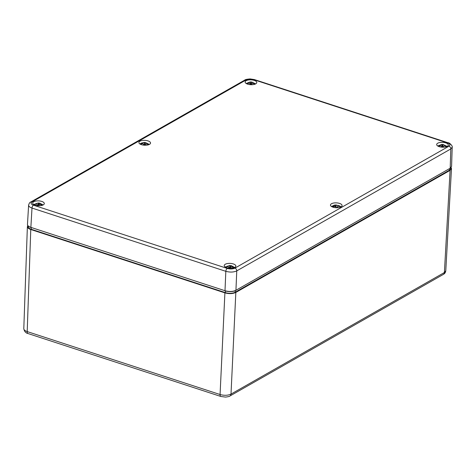 <?xml version="1.0" encoding="UTF-8"?>
<svg xmlns="http://www.w3.org/2000/svg" width="476" height="476" viewBox="0 0 476 476"><rect width="100%" height="100%" fill="white"/><g stroke="black" fill="none" stroke-linecap="round" stroke-linejoin="round"><path stroke-width="0.71" d="M255.368 84.026L251.518 82.098A5.938 5.658 -177.2 0 0 250.435 82.045L246.419 83.621M246.729 83.776L248.686 83.151L250.215 83.871L250.221 84.657M250.209 83.812L250.293 84.663L250.209 83.812M251.477 84.716L251.566 83.877L251.405 84.71L251.56 83.937L253.149 83.354L255.041 84.157M250.554 84.68L250.59 83.913L251.197 83.937L251.518 82.098M251.197 83.937L251.161 84.71M250.59 83.913L250.435 82.045M446.904 146.537A5.938 0.541 -82.1 0 0 446.887 146.346L442.995 144.448L441.746 144.412L437.944 146.108M438.36 146.334L440.258 145.704L441.859 146.4L441.918 147.179M443.168 147.227L443.215 146.334L443.037 147.227L443.204 146.435L444.721 145.823L446.678 146.632M441.984 147.185L442.858 144.591M442.543 146.435L442.591 147.221M441.936 146.424L441.776 144.561M149.107 144.561L145.596 142.627L145.317 144.145L145.596 142.645L144.406 142.413L140.259 143.877A5.938 0.762 88.3 0 0 140.2 144.079A5.938 0.762 88.3 0 0 140.188 144.145M140.331 144.222L142.407 143.591L143.794 144.359L143.71 145.15M143.901 145.174L143.794 144.216L143.883 145.168M144.96 145.234L145.132 144.472L146.846 143.954L148.619 144.746M145.596 142.633L149.369 144.43M140.283 144.198L140.259 143.877M144.52 145.216L144.579 142.574M144.71 144.448L145.126 144.478M42.786 205.12L39.478 203.181A5.938 5.605 -152.4 0 0 39.133 203.145A5.938 5.605 -152.4 0 0 38.598 203.109L36.36 203.514L33.939 204.662M33.998 204.698L36.146 204.061L37.437 204.858L37.295 205.656M37.568 205.686L37.449 204.656L37.533 205.68M38.538 205.751L38.764 204.995L40.555 204.525L42.251 205.317M39.472 203.228L39.222 204.525L39.603 203.073L43.132 204.96M38.413 205.751L38.598 203.109M34.111 204.638L34.088 204.305M337.781 207.715L337.484 206.519L337.21 207.744M337.323 207.738L337.52 206.87L338.567 206.096L340.632 206.828L340.322 206.382L335.86 204.93L334.908 205.114M331.498 206.519L334.604 205.037L335.009 205.221L335.146 206.376M334.955 205.144L332.099 206.846M332.766 207.114L334.289 206.471L336.229 206.983L336.562 207.75M335.437 205.091L335.271 206.388M234.329 267.631L231.021 265.691A5.938 5.605 -152.2 0 0 230.676 265.656A5.938 5.605 -152.2 0 0 230.146 265.62L227.909 266.024L225.481 267.173M225.541 267.209L227.689 266.572L228.98 267.369L228.831 268.166M229.111 268.196L228.992 267.167L229.075 268.196M230.075 268.268L230.307 267.512L232.098 267.036L233.793 267.827M231.015 265.745L230.765 267.042L231.152 265.584L234.674 267.47M229.956 268.262L230.146 265.62M225.654 267.149L225.63 266.816M28.619 204.995L27.471 224.464C27.501 225.624 28.631 226.594 30.869 227.361L30.863 227.504C28.625 226.737 27.495 225.767 27.465 224.607L27.471 224.535M234.918 268.125A2.362 1.785 60.3 0 1 236.762 270.886L450.808 148.94A2.362 1.785 -119.7 0 0 448.963 146.18L234.918 268.125C232.752 269.118 230.2 269.22 227.266 268.428A2.362 1.184 108.1 0 0 225.826 271.314C230.021 272.433 233.668 272.29 236.762 270.886L235.929 290.431C232.829 291.847 229.182 291.99 224.993 290.866L224.999 290.723C229.194 291.847 232.835 291.705 235.935 290.289L450.189 168.224L451.581 166.451L452.2 147.126M233.335 263.948A5.825 2.434 -177.4 0 1 235.852 266.09A5.825 2.434 -177.4 0 1 229.926 268.262A5.825 2.434 -177.4 0 1 224.22 265.56A5.825 2.434 -177.4 0 1 227.379 263.561A5.825 2.434 -177.4 0 1 233.335 263.948M339.572 203.419A5.825 2.434 -177.4 0 1 342.083 205.567A5.825 2.434 -177.4 0 1 336.157 207.732A5.825 2.434 -177.4 0 1 330.451 205.037A5.825 2.434 -177.4 0 1 333.617 203.038A5.825 2.434 -177.4 0 1 339.572 203.419M445.81 142.895A5.825 2.434 -177.4 0 1 448.321 145.043A5.825 2.434 -177.4 0 1 442.394 147.209A5.825 2.434 -177.4 0 1 436.688 144.514A5.825 2.434 -177.4 0 1 439.848 142.514A5.825 2.434 -177.4 0 1 445.81 142.895M41.793 201.431A5.825 2.434 -177.4 0 1 44.31 203.579A5.825 2.434 -177.4 0 1 38.383 205.745A5.825 2.434 -177.4 0 1 32.677 203.05A5.825 2.434 -177.4 0 1 35.837 201.05A5.825 2.434 -177.4 0 1 41.793 201.431M148.03 140.908A5.825 2.434 -177.4 0 1 150.541 143.056A5.825 2.434 -177.4 0 1 144.615 145.222A5.825 2.434 -177.4 0 1 138.909 142.526A5.825 2.434 -177.4 0 1 142.074 140.521A5.825 2.434 -177.4 0 1 148.03 140.908M254.267 80.384A5.825 2.434 -177.4 0 1 256.778 82.532A5.825 2.434 -177.4 0 1 250.852 84.698A5.825 2.434 -177.4 0 1 245.146 82.003A5.825 2.434 -177.4 0 1 248.305 79.998A5.825 2.434 -177.4 0 1 254.267 80.384M450.189 168.224L450.808 148.94L452.2 147.155C452.979 146.215 449.225 142.366 448.196 142.824A2.362 1.184 108.1 0 0 447.559 142.925C450.118 143.925 450.588 145.013 448.963 146.18M32.035 201.913L246.08 79.968A2.362 1.785 60.3 0 0 244.813 80.057A2.362 1.785 60.3 0 1 244.813 80.057L30.767 202.002C29.887 202.205 29.167 203.246 28.614 205.132C28.625 206.298 29.756 207.274 31.999 208.06L225.826 271.314L224.999 290.723L30.869 227.361L31.999 208.06A2.362 1.184 108.1 0 1 33.439 205.174C30.88 204.168 30.41 203.079 32.035 201.913A2.362 1.785 -119.7 0 0 30.767 202.002A2.362 1.785 -119.7 0 0 30.684 202.056M450.73 167.867L450.695 168.575A7.08 2.963 -177.4 0 1 449.445 170.152L235.192 292.222A7.08 2.963 -177.4 0 1 225.35 292.609L31.22 229.254A7.08 2.963 -177.4 0 1 28.161 226.641L28.185 226.076M443.364 274.396L229.973 395.967A3.148 2.386 60.3 0 0 231.003 394.098L235.834 292.431L450.094 170.366L444.394 272.528L445.78 270.796C445.494 272.546 444.691 273.748 443.358 274.396L443.364 274.396A3.148 2.386 -119.7 0 0 444.394 272.528L231.003 394.098C227.909 395.52 224.261 395.663 220.067 394.527L27.197 331.582L30.773 229.503C28.548 228.736 27.412 227.778 27.376 226.618L27.792 225.624M30.773 229.503L224.904 292.865L220.067 394.527A3.148 1.577 108.1 0 0 220.876 396.484A3.148 1.577 108.1 0 0 220.882 396.484A3.148 1.577 108.1 0 0 220.888 396.484L28.007 333.539C25.746 333.057 24.341 331.445 23.806 328.714C23.848 329.868 24.984 330.826 27.197 331.582A3.148 1.577 108.1 0 0 28.007 333.539M235.834 292.431C232.74 293.847 229.093 293.99 224.904 292.865M451.105 167.522L451.48 168.623L450.094 170.366M251.649 82.068L251.185 84.71M250.525 84.68L250.305 82.009M248.716 82.586L248.758 83.139M253.083 83.336L253.178 82.794M444.596 145.799L444.685 145.263M443.091 144.567L442.644 147.221M441.978 147.185L441.746 144.531M440.223 145.144L440.276 145.704M142.544 143.038L142.586 143.573M144.448 145.216L144.264 142.52M146.882 143.966L146.983 143.401M38.324 205.745L38.151 203.038M36.36 203.514L36.396 204.043M40.656 204.561L40.769 203.978M338.115 206.084L338.186 205.543M333.908 205.918L333.985 206.572M336.246 205.031L336.026 206.715M229.866 268.256L229.7 265.554M227.909 266.024L227.939 266.554M232.199 267.072L232.312 266.489M448.261 142.848A2.362 1.184 108.1 0 0 448.196 142.824L254.368 79.563A2.362 1.184 108.1 0 0 254.368 79.563A2.362 1.184 108.1 0 0 253.732 79.665L447.559 142.925M227.266 268.428L33.439 205.174M246.08 79.968C248.246 78.98 250.798 78.879 253.732 79.665M235.192 292.222L235.257 290.759M449.445 170.152L449.517 168.611M225.35 292.609L225.422 290.997M31.22 229.254L31.297 227.504M220.876 396.484L225.541 397.085C228.307 396.74 229.789 396.365 229.973 395.967A3.148 2.386 60.3 0 1 229.932 395.99M246.193 83.484L250.358 81.896M255.606 83.907L251.608 81.955M437.736 145.995L441.746 144.412M442.995 144.448L447.148 146.424M139.956 144.008L141.14 143.151L144.406 142.413M33.719 204.531L38.36 202.943M340.911 206.947L339.81 205.983L335.86 204.93M225.261 267.042L229.908 265.453M244.813 80.063C245.021 79.605 246.782 79.224 250.084 78.915L254.374 79.569M27.376 226.618L23.8 328.714M451.48 168.623L445.78 270.802"/></g></svg>
